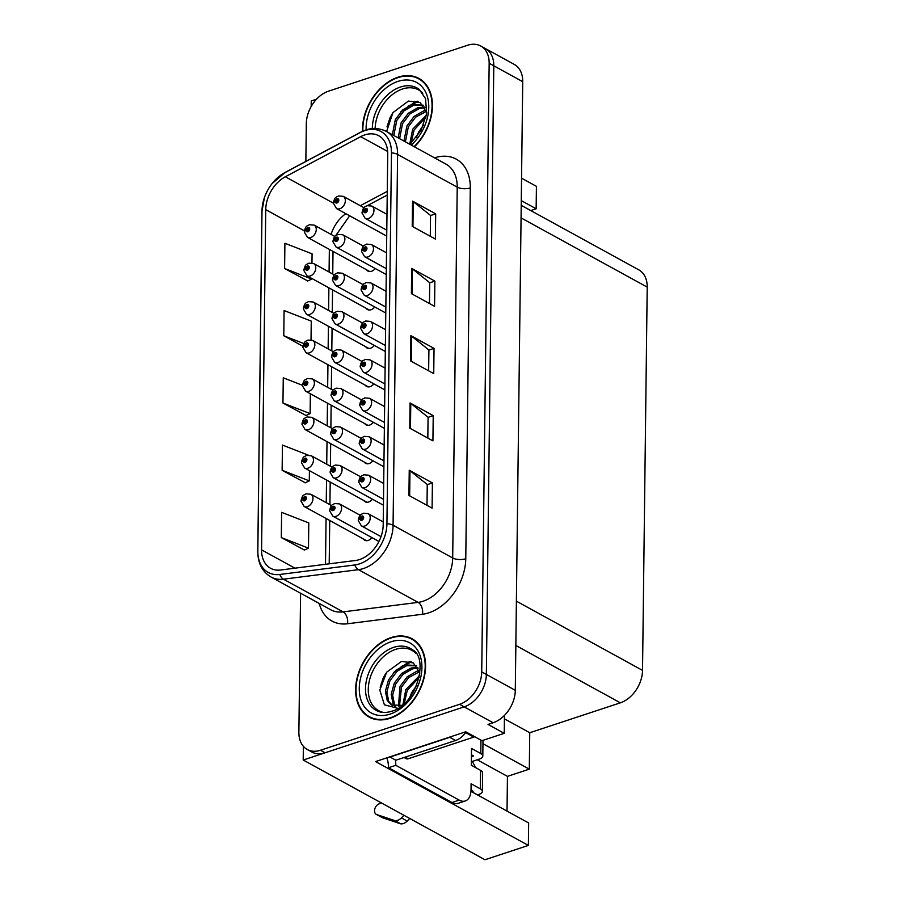 <?xml version="1.0" encoding="UTF-8"?>
<svg xmlns="http://www.w3.org/2000/svg" width="905" height="905" viewBox="0 0 905 905"><rect width="100%" height="100%" fill="white"/><g stroke="black" fill="none" stroke-linecap="round" stroke-linejoin="round"><path stroke-width="1.36" d="M479.367 795.925A29.775 16.856 71.7 0 0 479.763 794.092M363.335 538.939A7.444 5.249 -61.2 0 0 364.704 540.228A7.444 5.249 -61.2 0 0 368.211 540.432A7.444 5.249 -61.2 0 0 371.955 537.638M364.738 423.608A7.444 5.249 -61.2 0 0 366.118 424.898A7.444 5.249 -61.2 0 0 369.613 425.09A7.444 5.249 -61.2 0 0 373.369 422.307M365.213 385.157A7.444 5.249 -61.2 0 0 366.593 386.446A7.444 5.249 -61.2 0 0 370.088 386.65A7.444 5.249 -61.2 0 0 373.833 383.856M363.799 500.499A7.444 5.249 -61.2 0 0 365.179 501.777A7.444 5.249 -61.2 0 0 368.674 501.981A7.444 5.249 -61.2 0 0 372.43 499.198M365.677 346.717A7.444 5.249 -61.2 0 0 367.057 348.006A7.444 5.249 -61.2 0 0 370.552 348.199A7.444 5.249 -61.2 0 0 374.308 345.416M366.152 308.277A7.444 5.249 -61.2 0 0 367.532 309.555A7.444 5.249 -61.2 0 0 371.027 309.759A7.444 5.249 -61.2 0 0 374.772 306.965M364.274 462.048A7.444 5.249 -61.2 0 0 365.654 463.337A7.444 5.249 -61.2 0 0 369.15 463.541A7.444 5.249 -61.2 0 0 372.894 460.747M366.615 269.826A7.444 5.249 -61.2 0 0 367.996 271.115A7.444 5.249 -61.2 0 0 371.491 271.319A7.444 5.249 -61.2 0 0 375.247 268.525M470.951 791.309L528.644 822.962L528.373 845.417L375.564 761.569L465.747 731.794L481.946 740.686L504.243 733.322L488.033 724.43L493.135 722.744A27.919 19.672 -61.2 0 0 515.296 690.311L522.728 81.688A27.919 19.672 -61.2 0 0 514.3 64.425L485.363 48.542A27.919 19.672 -61.2 0 1 493.791 65.805A27.919 19.672 -61.2 0 0 485.363 48.542L480.736 46.008A27.919 19.672 -61.2 0 0 467.614 45.25L328.481 91.19A27.919 19.672 -61.2 0 0 306.32 123.634L305.856 161.384M504.458 715.403L504.243 733.322M316.501 99.211L311.252 100.941L311.184 106.485M530.749 210.571L536.145 208.784L536.427 186.34L521.552 178.172M300.584 593.228L298.876 732.258A27.919 19.672 -61.2 0 0 307.304 749.51A27.919 19.672 -61.2 0 0 320.427 750.268L459.559 704.328A27.919 19.672 -61.2 0 0 481.72 671.883L486.358 674.429L493.791 65.805L486.358 674.429A27.919 19.672 -61.2 0 1 464.186 706.873A27.919 19.672 -61.2 0 0 486.358 674.429L515.296 690.311M528.373 845.417L484.956 859.75L303.209 760.019L464.186 706.873L325.053 752.802A27.919 19.672 -61.2 0 1 311.942 752.055L307.304 749.51M303.367 746.308L303.209 760.019M521.223 205.345L638.783 269.848A27.919 19.672 118.8 0 1 647.211 287.111L642.527 670.379A27.919 19.672 118.8 0 1 620.366 702.823L529.753 732.733L504.413 718.842M529.753 732.733L529.301 769.148L482.965 743.718M536.145 208.784L521.28 200.627M507.026 811.106L507.445 776.366L529.301 769.148M475.577 767.61A29.775 16.856 71.7 0 0 472.184 761.456M507.445 776.366L477.24 759.793M414.445 146.814A44.662 31.471 -61.2 0 0 418.925 78.418A44.662 31.471 -61.2 0 0 397.94 77.219A44.662 31.471 -61.2 0 0 362.498 131.304M391.084 637.573A44.662 31.471 -61.2 0 0 357.599 676.046A44.662 31.471 -61.2 0 0 369.116 717.088A44.662 31.471 -61.2 0 0 390.1 718.299A44.662 31.471 -61.2 0 0 423.585 679.836A44.662 31.471 -61.2 0 0 412.08 638.783A44.662 31.471 -61.2 0 0 391.084 637.573M369.998 717.043A44.662 31.471 -61.2 0 0 371.502 718.231M364.738 134.913A29.775 20.985 118.8 0 1 378.731 135.716A29.775 20.985 118.8 0 1 387.725 154.122L383.188 524.957A29.775 20.985 118.8 0 1 355.507 560.489L280.527 570.003A29.775 20.985 118.8 0 1 270.572 568.272A29.775 20.985 118.8 0 1 261.579 549.867L265.742 209.643A29.775 20.985 118.8 0 1 285.324 176.78L360.688 136.655A29.775 20.985 118.8 0 1 364.738 134.913M364.794 130.591A34.56 24.356 -61.2 0 0 360.088 132.616L284.724 172.742A34.56 24.356 -61.2 0 0 272.077 183.602A34.56 24.356 -61.2 0 0 264.464 197.482A34.56 24.356 -61.2 0 0 261.998 210.876L257.834 551.1A34.56 24.356 -61.2 0 0 279.815 574.471L354.805 564.958A34.56 24.356 -61.2 0 0 386.933 523.712L391.469 152.888A34.56 24.356 -61.2 0 0 364.794 130.591M408.936 495.442L432.092 508.146L432.398 482.919L409.241 470.215L408.936 495.442M427.002 505.352L427.262 484.514L409.965 470.679A7.444 3.19 -179.3 0 0 409.241 470.215M427.262 484.616L432.398 482.919M409.761 428.167L432.918 440.871L433.224 415.644L410.067 402.94L409.761 428.167M427.827 438.088L428.076 417.239L410.78 403.415A7.444 3.19 -179.3 0 0 410.067 402.94M428.076 417.341L433.224 415.644M412.228 226.363L435.373 239.067L435.69 213.84L412.533 201.136L412.228 226.363M430.294 236.273L430.542 215.435L413.246 201.6A7.444 3.19 -179.3 0 0 412.533 201.136M430.542 215.537L435.69 213.84M411.402 293.627L434.558 306.331L434.864 281.104L411.707 268.4L411.402 293.627M429.468 303.548L429.728 282.699L412.431 268.876A7.444 3.19 -179.3 0 0 411.707 268.4M429.728 282.801L434.864 281.104M410.576 360.903L433.733 373.607L434.038 348.38L410.893 335.676L410.576 360.903M428.653 370.812L428.902 349.975L411.605 336.14A7.444 3.19 -179.3 0 0 410.893 335.676M428.902 350.077L434.038 348.38M481.72 671.883L489.164 63.26A27.919 19.672 -61.2 0 0 480.736 46.008M281.308 537.581L308.481 548.147L308.786 522.92L281.625 512.354L281.308 537.581L304.465 550.048M311.026 339.839L311.252 321.105L284.091 310.539L283.774 335.766L302.971 346.298M311.965 262.948L312.078 253.841L284.905 243.275L284.6 268.502L307.757 280.969M308.141 455.079L282.439 445.079L282.134 470.306L305.29 482.772M332.995 390.259L312.282 378.901A6.98 4.921 118.8 0 1 314.08 385.315A6.98 4.921 118.8 0 1 308.843 391.322A6.98 4.921 118.8 0 1 305.562 391.141L302.451 385.835A4.649 2.104 -1.5 0 1 304.204 384.127A2.33 1.64 -61.2 0 0 306.003 385.53A2.33 1.64 -61.2 0 0 307.847 382.826A2.33 1.64 -61.2 0 0 306.048 381.333A2.33 1.64 -61.2 0 0 304.204 383.935A4.649 1.878 -177.2 0 0 302.462 385.292L283.265 377.815L282.96 403.042L306.116 415.508M282.96 403.042L310.121 413.608L310.358 393.766M310.121 413.608L305.879 415.61M283.774 335.766L303.854 343.583M284.6 268.502L311.761 279.068L311.773 278.435M311.761 279.068L307.519 281.07M282.134 470.306L309.295 480.872L309.42 470.657M309.295 480.872L305.053 482.885M308.481 548.147L304.238 550.149M414.32 640.186A44.662 31.471 -61.2 0 0 412.522 639.552M421.164 79.832A44.662 31.471 -61.2 0 0 419.366 79.188M334.873 236.488L314.159 225.119A6.98 4.921 118.8 0 1 315.958 231.533A6.98 4.921 118.8 0 1 310.72 237.54A6.98 4.921 118.8 0 1 307.44 237.359L304.329 232.053A4.649 2.104 -1.5 0 1 306.082 230.345A2.33 1.64 -61.2 0 0 307.881 231.748A2.33 1.64 -61.2 0 0 309.725 229.044A2.33 1.64 -61.2 0 0 307.938 227.551A2.33 1.64 -61.2 0 0 306.094 230.164L307.18 229.859A0.928 0.656 118.8 0 1 308.356 228.829A0.928 0.656 118.8 0 1 307.462 230.47A0.928 0.656 118.8 0 1 307.18 229.927L306.082 230.345M308.13 230.368L307.18 229.859M306.094 230.164A4.649 1.878 -177.2 0 0 304.34 231.522A4.649 1.878 -177.2 0 0 304.363 231.771M308.062 230.413L307.18 229.927M363.991 207.731L343.244 196.34A6.98 4.921 118.8 0 1 345.043 202.754A6.98 4.921 118.8 0 1 339.805 208.761A6.98 4.921 118.8 0 1 336.524 208.58L333.413 203.274A4.649 2.104 -1.5 0 1 335.167 201.566A2.33 1.64 -61.2 0 0 336.965 202.969A2.33 1.64 -61.2 0 0 338.809 200.265A2.33 1.64 -61.2 0 0 337.011 198.772A2.33 1.64 -61.2 0 0 335.167 201.374L336.264 201.068A0.928 0.656 118.8 0 1 337.441 200.05A0.928 0.656 118.8 0 1 336.536 201.691A0.928 0.656 118.8 0 1 336.264 201.148L335.167 201.566M337.203 201.589L336.264 201.068M335.167 201.374A4.649 1.878 -177.2 0 0 333.413 202.743A4.649 1.878 -177.2 0 0 333.447 202.992M337.146 201.634L336.264 201.148M386.989 214.372L371.853 206.069A6.98 4.921 118.8 0 1 373.652 212.483A6.98 4.921 118.8 0 1 368.414 218.501A6.98 4.921 118.8 0 1 365.134 218.309L362.023 213.003A4.649 2.104 -1.5 0 1 363.776 211.295A2.33 1.64 -61.2 0 0 365.575 212.709A2.33 1.64 -61.2 0 0 367.419 210.005A2.33 1.64 -61.2 0 0 365.631 208.501A2.33 1.64 -61.2 0 0 363.787 211.114L364.873 210.808A0.928 0.656 118.8 0 1 366.05 209.79A0.928 0.656 118.8 0 1 365.156 211.419A0.928 0.656 118.8 0 1 364.873 210.876L363.776 211.295M365.824 211.329L364.873 210.808M363.787 211.114A4.649 1.878 -177.2 0 0 362.034 212.471A4.649 1.878 -177.2 0 0 362.057 212.72M365.756 211.363L364.873 210.876M334.398 274.928L313.684 263.57A6.98 4.921 118.8 0 1 315.483 269.984A6.98 4.921 118.8 0 1 310.257 275.991A6.98 4.921 118.8 0 1 306.976 275.799L303.865 270.493A4.649 2.104 -1.5 0 1 305.619 268.785A2.33 1.64 -61.2 0 0 307.406 270.199A2.33 1.64 -61.2 0 0 309.261 267.495A2.33 1.64 -61.2 0 0 307.462 265.991A2.33 1.64 -61.2 0 0 305.619 268.604L306.705 268.299A0.928 0.656 118.8 0 1 307.881 267.28A0.928 0.656 118.8 0 1 306.987 268.909A0.928 0.656 118.8 0 1 306.705 268.378L305.619 268.785M307.655 268.819L306.705 268.299M305.619 268.604A4.649 1.878 -177.2 0 0 303.865 269.962A4.649 1.878 -177.2 0 0 303.899 270.21M307.598 268.853L306.705 268.378M333.934 313.379L313.221 302.01A6.98 4.921 118.8 0 1 315.019 308.424A6.98 4.921 118.8 0 1 309.781 314.431A6.98 4.921 118.8 0 1 306.501 314.25L303.39 308.944A4.649 2.104 -1.5 0 1 305.143 307.236A2.33 1.64 -61.2 0 0 306.942 308.639A2.33 1.64 -61.2 0 0 308.786 305.935A2.33 1.64 -61.2 0 0 306.999 304.442A2.33 1.64 -61.2 0 0 305.155 307.044L306.241 306.738A0.928 0.656 118.8 0 1 307.417 305.72A0.928 0.656 118.8 0 1 306.524 307.361A0.928 0.656 118.8 0 1 306.241 306.818L305.143 307.236M307.191 307.259L306.241 306.738M305.155 307.044A4.649 1.878 -177.2 0 0 303.401 308.413A4.649 1.878 -177.2 0 0 303.424 308.662M307.123 307.304L306.241 306.818M333.459 351.819L312.745 340.45A6.98 4.921 118.8 0 1 314.544 346.864A6.98 4.921 118.8 0 1 309.318 352.882A6.98 4.921 118.8 0 1 306.037 352.69L302.915 347.384A4.649 2.104 -1.5 0 1 304.68 345.676A2.33 1.64 -61.2 0 0 306.467 347.09A2.33 1.64 -61.2 0 0 308.322 344.386A2.33 1.64 -61.2 0 0 306.524 342.882A2.33 1.64 -61.2 0 0 304.68 345.495L305.766 345.19A0.928 0.656 118.8 0 1 306.942 344.172A0.928 0.656 118.8 0 1 306.048 345.801A0.928 0.656 118.8 0 1 305.766 345.257L304.68 345.676M306.716 345.71L305.766 345.19M304.68 345.495A4.649 1.878 -177.2 0 0 302.926 346.853A4.649 1.878 -177.2 0 0 302.96 347.101M306.659 345.744L305.766 345.257M306.252 384.15L305.302 383.63A0.928 0.656 118.8 0 1 306.478 382.611A0.928 0.656 118.8 0 1 305.585 384.24A0.928 0.656 118.8 0 1 305.302 383.709L304.204 384.127M304.204 383.935L305.302 383.63M312.282 378.901L307.485 378.494C305.177 380.236 304.046 378.697 302.462 385.292A4.649 1.878 -177.2 0 0 302.485 385.541M306.184 384.195L305.302 383.709M363.516 246.171L342.769 234.78A6.98 4.921 118.8 0 1 344.567 241.194A6.98 4.921 118.8 0 1 339.341 247.212A6.98 4.921 118.8 0 1 336.06 247.02L332.938 241.714A4.649 2.104 -1.5 0 1 334.703 240.006A2.33 1.64 -61.2 0 0 336.49 241.42A2.33 1.64 -61.2 0 0 338.346 238.716A2.33 1.64 -61.2 0 0 336.547 237.212A2.33 1.64 -61.2 0 0 334.703 239.825L335.789 239.52A0.928 0.656 118.8 0 1 336.965 238.501A0.928 0.656 118.8 0 1 336.072 240.13A0.928 0.656 118.8 0 1 335.789 239.587L334.703 240.006M336.739 240.04L335.789 239.52M334.703 239.825A4.649 1.878 -177.2 0 0 332.95 241.183A4.649 1.878 -177.2 0 0 332.972 241.431M336.671 240.074L335.789 239.587M363.052 284.611L342.305 273.231A6.98 4.921 118.8 0 1 344.104 279.645A6.98 4.921 118.8 0 1 338.866 285.652A6.98 4.921 118.8 0 1 335.585 285.471L332.474 280.165A4.649 2.104 -1.5 0 1 334.228 278.457A2.33 1.64 -61.2 0 0 336.027 279.86A2.33 1.64 -61.2 0 0 337.87 277.156A2.33 1.64 -61.2 0 0 336.072 275.663A2.33 1.64 -61.2 0 0 334.228 278.265L335.325 277.959A0.928 0.656 118.8 0 1 336.502 276.941A0.928 0.656 118.8 0 1 335.597 278.57A0.928 0.656 118.8 0 1 335.325 278.039L334.228 278.457M336.264 278.48L335.325 277.959M334.228 278.265A4.649 1.878 -177.2 0 0 332.474 279.622A4.649 1.878 -177.2 0 0 332.508 279.871M336.208 278.525L335.325 278.039M362.577 323.062L341.83 311.671A6.98 4.921 118.8 0 1 343.629 318.085A6.98 4.921 118.8 0 1 338.402 324.103A6.98 4.921 118.8 0 1 335.122 323.911L331.999 318.605A4.649 2.104 -1.5 0 1 333.764 316.897A2.33 1.64 -61.2 0 0 335.551 318.311A2.33 1.64 -61.2 0 0 337.395 315.607A2.33 1.64 -61.2 0 0 335.608 314.103A2.33 1.64 -61.2 0 0 333.764 316.716L334.85 316.411A0.928 0.656 118.8 0 1 336.027 315.393A0.928 0.656 118.8 0 1 335.133 317.022A0.928 0.656 118.8 0 1 334.85 316.478L333.764 316.897M335.8 316.931L334.85 316.411M333.764 316.716A4.649 1.878 -177.2 0 0 332.011 318.074A4.649 1.878 -177.2 0 0 332.033 318.322M335.732 316.965L334.85 316.478M362.113 361.502L341.366 350.122A6.98 4.921 118.8 0 1 343.153 356.536A6.98 4.921 118.8 0 1 337.927 362.543A6.98 4.921 118.8 0 1 334.646 362.351L331.535 357.045A4.649 2.104 -1.5 0 1 333.289 355.337A2.33 1.64 -61.2 0 0 335.088 356.751A2.33 1.64 -61.2 0 0 336.931 354.047A2.33 1.64 -61.2 0 0 335.133 352.543A2.33 1.64 -61.2 0 0 333.289 355.156L334.386 354.851A0.928 0.656 118.8 0 1 335.563 353.832A0.928 0.656 118.8 0 1 334.658 355.461A0.928 0.656 118.8 0 1 334.386 354.93L333.289 355.337M335.325 355.371L334.386 354.851M333.289 355.156A4.649 1.878 -177.2 0 0 331.535 356.513A4.649 1.878 -177.2 0 0 331.569 356.762M335.269 355.416L334.386 354.93M386.514 252.823L371.378 244.52A6.98 4.921 118.8 0 1 373.177 250.934A6.98 4.921 118.8 0 1 367.95 256.941A6.98 4.921 118.8 0 1 364.67 256.749L361.559 251.443A4.649 2.104 -1.5 0 1 363.312 249.735A2.33 1.64 -61.2 0 0 365.1 251.149A2.33 1.64 -61.2 0 0 366.955 248.445A2.33 1.64 -61.2 0 0 365.156 246.941A2.33 1.64 -61.2 0 0 363.312 249.554L364.398 249.248A0.928 0.656 118.8 0 1 365.575 248.23A0.928 0.656 118.8 0 1 364.681 249.859A0.928 0.656 118.8 0 1 364.398 249.328L363.312 249.735M365.349 249.769L364.398 249.248M363.312 249.554A4.649 1.878 -177.2 0 0 361.559 250.911A4.649 1.878 -177.2 0 0 361.593 251.16M365.292 249.814L364.398 249.328M386.05 291.263L370.914 282.96A6.98 4.921 118.8 0 1 372.713 289.374A6.98 4.921 118.8 0 1 367.475 295.381A6.98 4.921 118.8 0 1 364.195 295.2L361.084 289.894A4.649 2.104 -1.5 0 1 362.837 288.186A2.33 1.64 -61.2 0 0 364.636 289.589A2.33 1.64 -61.2 0 0 366.48 286.885A2.33 1.64 -61.2 0 0 364.681 285.392A2.33 1.64 -61.2 0 0 362.837 288.005L363.934 287.7A0.928 0.656 118.8 0 1 365.111 286.681A0.928 0.656 118.8 0 1 364.217 288.31A0.928 0.656 118.8 0 1 363.934 287.767L362.837 288.186M364.885 288.22L363.934 287.7M362.837 288.005A4.649 1.878 -177.2 0 0 361.095 289.362A4.649 1.878 -177.2 0 0 361.118 289.611M364.817 288.254L363.934 287.767M385.575 329.714L370.439 321.411A6.98 4.921 118.8 0 1 372.238 327.825A6.98 4.921 118.8 0 1 367.011 333.832A6.98 4.921 118.8 0 1 363.731 333.64L360.609 328.334A4.649 2.104 -1.5 0 1 362.373 326.626A2.33 1.64 -61.2 0 0 364.161 328.04A2.33 1.64 -61.2 0 0 366.016 325.336A2.33 1.64 -61.2 0 0 364.217 323.832A2.33 1.64 -61.2 0 0 362.373 326.445L363.459 326.139A0.928 0.656 118.8 0 1 364.636 325.121A0.928 0.656 118.8 0 1 363.742 326.75A0.928 0.656 118.8 0 1 363.459 326.219L362.373 326.626M364.41 326.66L363.459 326.139M362.373 326.445A4.649 1.878 -177.2 0 0 360.62 327.802A4.649 1.878 -177.2 0 0 360.654 328.051M364.353 326.705L363.459 326.219M385.111 368.154L369.975 359.851A6.98 4.921 118.8 0 1 371.774 366.265A6.98 4.921 118.8 0 1 366.536 372.272A6.98 4.921 118.8 0 1 363.256 372.091L360.145 366.785A4.649 2.104 -1.5 0 1 361.898 365.077A2.33 1.64 -61.2 0 0 363.697 366.48A2.33 1.64 -61.2 0 0 365.541 363.776A2.33 1.64 -61.2 0 0 363.742 362.283A2.33 1.64 -61.2 0 0 361.898 364.885L362.996 364.591A0.928 0.656 118.8 0 1 364.172 363.561A0.928 0.656 118.8 0 1 363.278 365.201A0.928 0.656 118.8 0 1 362.996 364.658L361.898 365.077M363.946 365.1L362.996 364.591M361.898 364.885A4.649 1.878 -177.2 0 0 360.145 366.254A4.649 1.878 -177.2 0 0 360.179 366.502M363.878 365.145L362.996 364.658M375.134 128.51A34.424 24.254 118.8 0 1 402.454 89.007A34.424 24.254 118.8 0 1 422.816 93.147M426.764 112.695L420.158 102.525L408.37 101.077L392.94 112.616L386.593 131.542M362.871 131.135A44.198 31.143 118.8 0 1 397.929 77.638A44.198 31.143 118.8 0 1 418.71 78.826A44.198 31.143 118.8 0 1 414.128 146.644M416.538 137.255L418.461 132.39L423.676 124.766M409.739 144.246L412.669 129.211L426.402 115.218M411.04 143.239L414.117 130.003L426.063 116.937M403.958 141.067L406.888 126.033L414.128 116.406L423.744 110.851L426.108 110.32M405.406 141.859L408.325 126.836L415.576 117.198L426.425 111.326M398.166 137.888L401.096 122.865L408.336 113.227L417.963 107.672L424.569 107.062M399.614 138.68L402.544 123.657L409.784 114.03L419.411 108.464L424.977 107.774M392.374 134.709L395.304 119.686L402.544 110.059L412.171 104.494L423.223 105.206M393.822 135.501L396.752 120.478L403.992 110.851L413.619 105.285L423.438 105.466M387.012 126.87L390.112 117.548L392.77 112.865M407.997 106.213L418.382 101.598M400.485 112.096L415.486 101.733L417.465 101.236M480.951 740.143L480.793 753.537A9.31 3.982 0.7 0 1 482.806 756.048A9.31 3.982 0.7 0 1 479.288 759.114L471.369 761.727M480.793 753.537L471.528 748.446L471.324 765.268L480.589 770.347L480.363 788.855L471.098 783.764L471.03 789.658A18.609 10.532 -108.3 0 1 465.283 800.97A18.609 10.532 -108.3 0 1 459.242 800.122L395.802 765.313L388.517 767.712A18.609 10.532 71.7 0 0 386.865 757.836M471.426 756.625L473.507 755.935L471.448 754.815M452.308 736.229A18.609 13.111 118.8 0 1 449.785 737.315L390.055 757.033A18.609 13.111 -61.2 0 0 390.078 756.772M390.055 757.033L395.847 760.211L455.577 740.494A18.609 13.111 -61.2 0 0 466.064 731.975M465.283 800.97L457.998 803.38A18.609 10.532 -108.3 0 1 451.957 802.52L388.517 767.712M395.327 759.929A18.609 10.532 -108.3 0 1 395.802 765.313M471.686 791.717L473.077 791.253L471.019 790.122M480.363 788.855A9.31 3.982 0.7 0 1 482.376 791.366A9.31 3.982 0.7 0 1 478.858 794.432L477.478 794.884M381.593 803.029L379.24 803.81A5.939 4.186 118.8 0 0 374.794 808.923A5.939 4.186 118.8 0 0 376.322 814.387A5.939 4.186 118.8 0 0 376.797 814.591L394.919 820.643A9.31 6.561 -61.2 0 0 401.413 817.894L403.947 815.303M409.739 818.482L407.205 821.061L401.413 817.894M394.919 820.643L400.711 823.822L382.589 817.769A5.939 4.186 -61.2 0 1 382.114 817.566L376.322 814.387M400.711 823.822A9.31 6.561 -61.2 0 0 407.205 821.061M482.376 791.366L482.603 772.87A9.31 3.982 -179.3 0 0 480.589 770.347M391.876 819.704L397.668 822.883M383.618 712.461A34.424 24.254 118.8 0 1 368.98 682.517A34.424 24.254 118.8 0 1 395.609 649.371A34.424 24.254 118.8 0 1 415.972 653.5M419.909 673.06L413.302 662.89L401.526 661.431L386.673 672.177L379.817 690.13L384.399 704.814L397.476 708.242M391.084 637.991A44.198 31.143 118.8 0 1 411.854 639.19A44.198 31.143 118.8 0 1 423.246 679.813A44.198 31.143 118.8 0 1 390.112 717.88A44.198 31.143 118.8 0 1 369.331 716.681A44.198 31.143 118.8 0 1 357.95 676.058A44.198 31.143 118.8 0 1 391.084 637.991M409.694 697.619L411.617 692.744L416.832 685.119M402.917 704.724L405.825 689.576L419.558 675.583M404.196 703.604L407.273 690.368L419.219 677.302M398.46 706.183L400.033 686.397L407.273 676.77L416.9 671.205L419.264 670.684M399.49 706.013L401.481 687.189L408.721 677.562L419.581 671.691M394.738 706.115L393.03 703.717L391.198 694.271L394.252 683.218L401.492 673.592L411.108 668.037L417.725 667.426M395.609 706.239L394.478 704.509L392.646 695.063L395.7 684.01L402.94 674.383L412.556 668.829L418.133 668.128M402.408 705.142A23.259 16.392 -61.2 0 1 401.922 705.312L391.582 705.018L387.238 700.538L385.406 691.092L388.46 680.04L395.7 670.413L405.327 664.858L416.379 665.56M392.329 705.38L388.686 701.33L386.854 691.895L389.908 680.843L397.148 671.205L406.775 665.65L416.594 665.82M404.015 757.508L406.051 758.628A4.649 3.281 -61.2 0 0 408.234 758.752L473.801 737.111A4.649 3.281 -61.2 0 0 474.673 736.693M380.157 687.223L383.268 677.902L385.926 673.23M401.153 666.566L411.537 661.951M393.641 672.449L408.63 662.087L410.621 661.6M332.52 428.71L311.806 417.341A6.98 4.921 118.8 0 1 313.605 423.755A6.98 4.921 118.8 0 1 308.379 429.773A6.98 4.921 118.8 0 1 305.098 429.581L301.976 424.275A4.649 2.104 -1.5 0 1 303.741 422.567A2.33 1.64 -61.2 0 0 305.528 423.981A2.33 1.64 -61.2 0 0 307.383 421.278A2.33 1.64 -61.2 0 0 305.585 419.773A2.33 1.64 -61.2 0 0 303.741 422.386L304.827 422.081A0.928 0.656 118.8 0 1 306.003 421.063A0.928 0.656 118.8 0 1 305.109 422.692A0.928 0.656 118.8 0 1 304.827 422.149L303.741 422.567M305.777 422.601L304.827 422.081M303.741 422.386A4.649 1.878 -177.2 0 0 301.987 423.744A4.649 1.878 -177.2 0 0 302.021 423.993M305.72 422.635L304.827 422.149M332.056 467.15L311.343 455.792A6.98 4.921 118.8 0 1 313.141 462.206A6.98 4.921 118.8 0 1 307.904 468.213A6.98 4.921 118.8 0 1 304.623 468.021L301.512 462.715A4.649 2.104 -1.5 0 1 303.266 461.007A2.33 1.64 -61.2 0 0 305.064 462.421A2.33 1.64 -61.2 0 0 306.908 459.717A2.33 1.64 -61.2 0 0 305.109 458.213A2.33 1.64 -61.2 0 0 303.266 460.826L304.363 460.521A0.928 0.656 118.8 0 1 305.539 459.502A0.928 0.656 118.8 0 1 304.646 461.131A0.928 0.656 118.8 0 1 304.363 460.6L303.266 461.007M305.313 461.041L304.363 460.521M303.266 460.826A4.649 1.878 -177.2 0 0 301.512 462.184A4.649 1.878 -177.2 0 0 301.546 462.432M305.245 461.086L304.363 460.6M331.581 505.601L310.868 494.232A6.98 4.921 118.8 0 1 312.666 500.646A6.98 4.921 118.8 0 1 307.44 506.664A6.98 4.921 118.8 0 1 304.159 506.472L301.037 501.166A4.649 2.104 -1.5 0 1 302.802 499.458A2.33 1.64 -61.2 0 0 304.589 500.861A2.33 1.64 -61.2 0 0 306.444 498.169A2.33 1.64 -61.2 0 0 304.646 496.664A2.33 1.64 -61.2 0 0 302.802 499.277L303.888 498.972A0.928 0.656 118.8 0 1 305.064 497.954A0.928 0.656 118.8 0 1 304.171 499.583A0.928 0.656 118.8 0 1 303.888 499.04L302.802 499.458M304.838 499.492L303.888 498.972M302.802 499.277A4.649 1.878 -177.2 0 0 301.048 500.635A4.649 1.878 -177.2 0 0 301.071 500.884M304.781 499.526L303.888 499.04M361.638 399.953L340.891 388.562A6.98 4.921 118.8 0 1 342.69 394.976A6.98 4.921 118.8 0 1 337.452 400.994A6.98 4.921 118.8 0 1 334.183 400.802L331.06 395.496A4.649 2.104 -1.5 0 1 332.825 393.788A2.33 1.64 -61.2 0 0 334.612 395.202A2.33 1.64 -61.2 0 0 336.456 392.499A2.33 1.64 -61.2 0 0 334.669 390.994A2.33 1.64 -61.2 0 0 332.825 393.607L333.911 393.302A0.928 0.656 118.8 0 1 335.088 392.284A0.928 0.656 118.8 0 1 334.194 393.913A0.928 0.656 118.8 0 1 333.911 393.37L332.825 393.788M334.861 393.822L333.911 393.302M332.825 393.607A4.649 1.878 -177.2 0 0 331.072 394.965A4.649 1.878 -177.2 0 0 331.094 395.214M334.793 393.856L333.911 393.37M361.174 438.393L340.427 427.013A6.98 4.921 118.8 0 1 342.214 433.427A6.98 4.921 118.8 0 1 336.988 439.434A6.98 4.921 118.8 0 1 333.707 439.242L330.597 433.936A4.649 2.104 -1.5 0 1 332.35 432.228A2.33 1.64 -61.2 0 0 334.149 433.642A2.33 1.64 -61.2 0 0 335.993 430.938A2.33 1.64 -61.2 0 0 334.194 429.434A2.33 1.64 -61.2 0 0 332.35 432.047L333.447 431.742A0.928 0.656 118.8 0 1 334.612 430.723A0.928 0.656 118.8 0 1 333.719 432.352A0.928 0.656 118.8 0 1 333.447 431.821L332.35 432.228M334.386 432.262L333.447 431.742M332.35 432.047A4.649 1.878 -177.2 0 0 330.597 433.405A4.649 1.878 -177.2 0 0 330.63 433.653M334.33 432.307L333.447 431.821M360.699 476.845L339.952 465.453A6.98 4.921 118.8 0 1 341.751 471.867A6.98 4.921 118.8 0 1 336.513 477.874A6.98 4.921 118.8 0 1 333.232 477.693L330.121 472.387A4.649 2.104 -1.5 0 1 331.875 470.679A2.33 1.64 -61.2 0 0 333.673 472.082A2.33 1.64 -61.2 0 0 335.517 469.378A2.33 1.64 -61.2 0 0 333.73 467.885A2.33 1.64 -61.2 0 0 331.886 470.498L332.972 470.193A0.928 0.656 118.8 0 1 334.149 469.163A0.928 0.656 118.8 0 1 333.255 470.804A0.928 0.656 118.8 0 1 332.972 470.261L331.875 470.679M333.922 470.702L332.972 470.193M331.886 470.498A4.649 1.878 -177.2 0 0 330.133 471.856A4.649 1.878 -177.2 0 0 330.155 472.105M333.855 470.747L332.972 470.261M360.235 515.284L339.477 503.904A6.98 4.921 118.8 0 1 341.276 510.318A6.98 4.921 118.8 0 1 336.049 516.325A6.98 4.921 118.8 0 1 332.769 516.133L329.658 510.827A4.649 2.104 -1.5 0 1 331.411 509.119A2.33 1.64 -61.2 0 0 333.21 510.533A2.33 1.64 -61.2 0 0 335.054 507.829A2.33 1.64 -61.2 0 0 333.255 506.325A2.33 1.64 -61.2 0 0 331.411 508.938L332.508 508.633A0.928 0.656 118.8 0 1 333.673 507.615A0.928 0.656 118.8 0 1 332.78 509.244A0.928 0.656 118.8 0 1 332.508 508.701L331.411 509.119M333.447 509.153L332.508 508.633M331.411 508.938A4.649 1.878 -177.2 0 0 329.658 510.296A4.649 1.878 -177.2 0 0 329.692 510.544M333.391 509.187L332.508 508.701M384.636 406.605L369.5 398.291A6.98 4.921 118.8 0 1 371.299 404.716A6.98 4.921 118.8 0 1 366.073 410.723A6.98 4.921 118.8 0 1 362.792 410.531L359.67 405.225A4.649 2.104 -1.5 0 1 361.434 403.517A2.33 1.64 -61.2 0 0 363.222 404.931A2.33 1.64 -61.2 0 0 365.077 402.227A2.33 1.64 -61.2 0 0 363.278 400.723A2.33 1.64 -61.2 0 0 361.434 403.336L362.52 403.03A0.928 0.656 118.8 0 1 363.697 402.012A0.928 0.656 118.8 0 1 362.803 403.641A0.928 0.656 118.8 0 1 362.52 403.098L361.434 403.517M363.471 403.551L362.52 403.03M361.434 403.336A4.649 1.878 -177.2 0 0 359.681 404.693A4.649 1.878 -177.2 0 0 359.715 404.942M363.414 403.585L362.52 403.098M384.173 445.045L369.036 436.742A6.98 4.921 118.8 0 1 370.835 443.156A6.98 4.921 118.8 0 1 365.597 449.163A6.98 4.921 118.8 0 1 362.317 448.982L359.206 443.676A4.649 2.104 -1.5 0 1 360.959 441.968A2.33 1.64 -61.2 0 0 362.758 443.371A2.33 1.64 -61.2 0 0 364.602 440.667A2.33 1.64 -61.2 0 0 362.803 439.174A2.33 1.64 -61.2 0 0 360.959 441.776L362.057 441.47A0.928 0.656 118.8 0 1 363.233 440.452A0.928 0.656 118.8 0 1 362.339 442.081A0.928 0.656 118.8 0 1 362.057 441.55L360.959 441.968M362.996 441.991L362.057 441.47M360.959 441.776A4.649 1.878 -177.2 0 0 359.206 443.133A4.649 1.878 -177.2 0 0 359.24 443.393M362.939 442.036L362.057 441.55M383.697 483.496L368.561 475.182A6.98 4.921 118.8 0 1 370.36 481.596A6.98 4.921 118.8 0 1 365.134 487.614A6.98 4.921 118.8 0 1 361.853 487.422L358.731 482.116A4.649 2.104 -1.5 0 1 360.495 480.408A2.33 1.64 -61.2 0 0 362.283 481.822A2.33 1.64 -61.2 0 0 364.138 479.118A2.33 1.64 -61.2 0 0 362.339 477.614A2.33 1.64 -61.2 0 0 360.495 480.227L361.581 479.922A0.928 0.656 118.8 0 1 362.758 478.903A0.928 0.656 118.8 0 1 361.864 480.532A0.928 0.656 118.8 0 1 361.581 479.989L360.495 480.408M362.532 480.442L361.581 479.922M360.495 480.227A4.649 1.878 -177.2 0 0 358.742 481.584A4.649 1.878 -177.2 0 0 358.765 481.833M362.475 480.476L361.581 479.989M383.234 521.936L368.097 513.633A6.98 4.921 118.8 0 1 369.896 520.047A6.98 4.921 118.8 0 1 364.658 526.054A6.98 4.921 118.8 0 1 361.378 525.862L358.267 520.567A4.649 2.104 -1.5 0 1 360.02 518.848A2.33 1.64 -61.2 0 0 361.819 520.262A2.33 1.64 -61.2 0 0 363.663 517.558A2.33 1.64 -61.2 0 0 361.864 516.054A2.33 1.64 -61.2 0 0 360.02 518.667L361.118 518.361A0.928 0.656 118.8 0 1 362.294 517.343A0.928 0.656 118.8 0 1 361.389 518.972A0.928 0.656 118.8 0 1 361.118 518.441L360.02 518.848M362.057 518.882L361.118 518.361M360.02 518.667A4.649 1.878 -177.2 0 0 358.267 520.024A4.649 1.878 -177.2 0 0 358.301 520.273M362 518.927L361.118 518.441M522.728 81.688L489.164 63.26M493.135 722.744L459.559 704.328M642.527 670.379L516.382 601.158M647.211 287.111L521.065 217.89M620.366 702.823L515.839 645.469M434.536 157.843A46.528 32.784 118.8 0 1 470.295 187.912L465.77 558.736A9.31 3.982 0.7 0 1 452.692 557.966L457.217 187.143A37.218 26.222 -61.2 0 0 445.984 164.133L386.367 131.417A37.218 26.222 118.8 0 1 397.6 154.427A9.31 3.982 -179.3 0 0 391.469 152.888M465.77 558.736A46.528 32.784 118.8 0 1 428.834 612.809A46.528 32.784 118.8 0 1 422.511 614.257L347.52 623.771A46.528 32.784 118.8 0 1 319.205 603.443M423.144 601.214A37.218 26.222 -61.2 0 0 452.692 557.966L393.075 525.251A37.218 26.222 118.8 0 1 358.471 569.664L283.48 579.189A37.218 26.222 118.8 0 1 271.036 577.017L330.664 609.732A37.218 26.222 -61.2 0 0 343.097 611.893L418.087 602.379A37.218 26.222 -61.2 0 0 423.144 601.214M386.367 131.417C376.559 126.655 368.663 128.951 365.858 129.981L360.597 132.243A9.31 4.491 62 0 0 360.088 132.616M264.464 197.482L261.941 211.272A9.31 3.982 0.7 0 1 261.998 210.876M257.834 551.1A9.31 3.982 -179.3 0 0 257.789 551.496C257.88 563.272 262.292 571.779 271.036 577.017M279.815 574.471A9.31 5.883 82.8 0 0 283.48 579.189L343.097 611.893A9.31 5.883 -97.2 0 1 347.52 623.771M272.077 183.602L285.233 172.369A9.31 4.491 62 0 0 284.724 172.742M354.805 564.958A9.31 5.883 82.8 0 0 358.471 569.664L418.087 602.379A9.31 5.883 -97.2 0 1 422.511 614.257M386.933 523.712A9.31 3.982 0.7 0 1 393.075 525.251L397.6 154.427L457.217 187.143A9.31 3.982 0.7 0 0 470.295 187.912M320.427 750.268L325.053 752.802M261.579 549.867L294.951 568.17M360.688 136.655L387.634 151.44M285.324 176.78L333.413 203.173M387.272 191.34L360.303 205.695M345.823 213.671A29.775 20.985 -61.2 0 0 331.083 234.406M265.742 209.643L304.397 230.854M329.352 249.373L329.081 272.009M328.888 287.824L328.606 310.449M328.413 326.264L328.142 348.9M327.938 364.715L327.667 387.34M327.474 403.155L327.203 425.791M326.999 441.606L326.728 464.231M326.535 480.046L326.252 502.682M326.06 518.497L325.506 564.29M411.3 361.287L411.605 336.14M412.114 294.023L412.431 268.876M412.94 226.748L413.246 201.6M410.474 428.563L410.78 403.415M409.66 495.838L409.965 470.679M372.34 128.612A35.386 24.933 118.8 0 1 400.44 87.027A35.386 24.933 118.8 0 1 419.185 89.357L425.531 98.611L426.651 113.589L420.995 130.444L409.841 144.291M366.14 129.89A40.012 28.191 118.8 0 1 397.883 81.416A40.012 28.191 118.8 0 1 427.997 99.075A40.012 28.191 118.8 0 1 411.289 145.083M449.785 737.315L455.577 740.494M459.242 800.122L451.957 802.52M376.797 814.591L382.589 817.769M378.471 711.432A35.386 24.933 118.8 0 1 366.638 679.542A35.386 24.933 118.8 0 1 393.585 647.392A35.386 24.933 118.8 0 1 412.329 649.711C429.298 657.641 416.504 705.391 391.594 711.262C386.503 712.835 382.125 712.891 378.471 711.432M391.039 641.781A40.012 28.191 118.8 0 1 421.922 667.596A40.012 28.191 118.8 0 1 390.157 714.09A40.012 28.191 118.8 0 1 359.274 688.275A40.012 28.191 118.8 0 1 391.039 641.781M473.801 737.111L465.623 732.62M408.234 758.752L405.236 757.112M261.941 211.272L257.789 551.496M360.597 132.243L285.233 172.369M349.647 215.775L335.687 235.673M333.017 251.386L332.746 274.023M332.554 289.838L332.271 312.463M332.078 328.277L331.807 350.914M331.615 366.729L331.332 389.354M331.14 405.169L330.868 427.805M330.676 443.608L330.393 466.245M330.201 482.06L329.929 504.685M329.725 520.499L329.205 563.826M387.227 195.073L367.6 205.514M364.591 207.121L363.731 207.584M314.159 225.119L309.363 224.723C307.055 226.454 305.924 224.915 304.34 231.522M369.817 271.579L307.44 237.359M343.244 196.34L338.447 195.944C336.14 197.675 335.008 196.136 333.413 202.743M386.718 236.115L336.524 208.58M371.853 206.069L367.057 205.673C364.749 207.403 363.618 205.876 362.034 212.471M386.797 230.187L365.134 218.309M313.684 263.57L308.899 263.163C306.591 264.894 305.46 263.366 303.865 269.962M369.353 310.03L306.976 275.799M313.221 302.01L308.424 301.603C306.116 303.345 304.985 301.806 303.401 308.413M368.878 348.47L306.501 314.25M312.745 340.45L307.96 340.054C305.652 341.785 304.521 340.257 302.926 346.853M368.414 386.921L306.037 352.69M367.939 425.361L305.562 391.141M342.769 234.78L337.984 234.384C335.676 236.115 334.545 234.587 332.95 241.183M386.254 274.566L336.06 247.02M342.305 273.231L337.508 272.824C335.201 274.566 334.069 273.027 332.474 279.622M385.779 313.006L335.585 285.471M341.83 311.671L337.045 311.275C334.726 313.006 333.606 311.478 332.011 318.074M385.315 351.457L335.122 323.911M341.366 350.122L336.57 349.715C334.262 351.457 333.131 349.918 331.535 356.513M384.84 389.897L334.646 362.351M371.378 244.52L366.593 244.112C364.285 245.855 363.154 244.316 361.559 250.911M386.322 268.638L364.67 256.749M370.914 282.96L366.118 282.564C363.81 284.294 362.679 282.756 361.095 289.362M385.858 307.078L364.195 295.2M370.439 321.411L365.654 321.004C363.346 322.734 362.215 321.207 360.62 327.802M385.383 345.529L363.731 333.64M369.975 359.851L365.179 359.455C362.871 361.185 361.74 359.647 360.145 366.254M384.919 383.969L363.256 372.091M418.71 78.826L422.68 81.009M482.806 756.048L482.999 740.335M411.854 639.19L415.825 641.374M369.331 716.681L373.313 718.864M311.806 417.341L307.021 416.945C304.714 418.676 303.582 417.148 301.987 423.744M367.475 463.813L305.098 429.581M311.343 455.792L306.546 455.385C304.238 457.127 303.107 455.588 301.512 462.184M367 502.252L304.623 468.021M310.868 494.232L306.082 493.836C303.775 495.567 302.643 494.028 301.048 500.635M366.536 540.692L304.159 506.472M340.891 388.562L336.106 388.166C333.787 389.897 332.667 388.358 331.072 394.965M384.376 428.348L334.183 400.802M340.427 427.013L335.631 426.606C333.323 428.348 332.192 426.809 330.597 433.405M383.901 466.788L333.707 439.242M339.952 465.453L335.167 465.057C332.848 466.788 331.728 465.249 330.133 471.856M383.437 505.228L333.232 477.693M339.477 503.904L334.692 503.497C332.384 505.228 331.253 503.7 329.658 510.296M378.946 541.473L332.769 516.133M369.5 398.291L364.715 397.895C362.407 399.625 361.276 398.098 359.681 404.693M384.444 422.42L362.792 410.531M369.036 436.742L364.24 436.334C361.932 438.077 360.801 436.538 359.206 443.133M383.98 460.86L362.317 448.982M368.561 475.182L363.776 474.786C361.468 476.516 360.337 474.989 358.742 481.584M383.505 499.3L361.853 487.422M368.097 513.633L363.301 513.226C360.993 514.968 359.862 513.429 358.267 520.024M381.016 536.642L361.378 525.862"/></g></svg>
